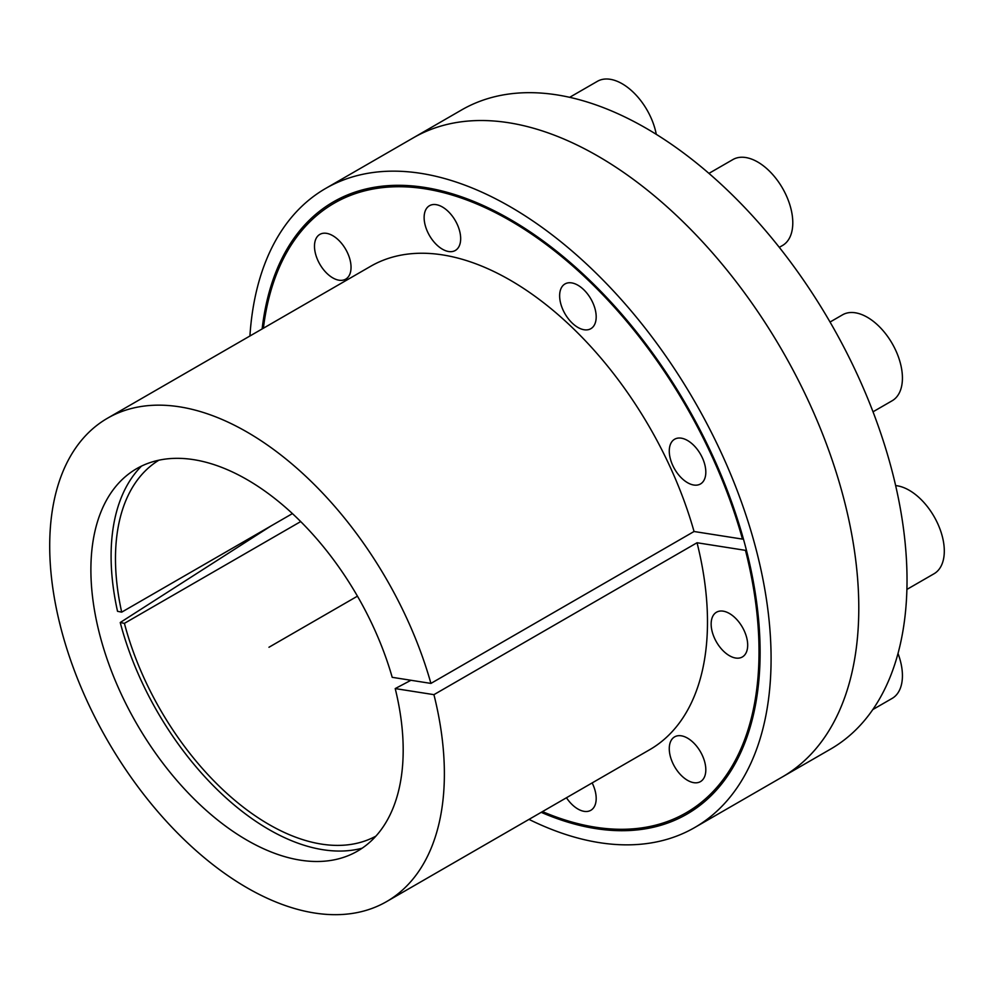 <?xml version="1.0" encoding="UTF-8"?>
<svg xmlns="http://www.w3.org/2000/svg" width="994" height="994" viewBox="0 0 994 994"><rect width="100%" height="100%" fill="white"/><g stroke="black" fill="none" stroke-linecap="round" stroke-linejoin="round"><path stroke-width="1.49" d="M262.13 328.952A353.504 204.093 -120 0 1 333.412 201.869A353.504 204.093 -120 0 1 605.818 296.572A353.504 204.093 -120 0 1 760.112 652.312A353.504 204.093 60 0 1 686.904 814.148A353.504 204.093 60 0 1 541.208 812.334M858.791 608.017A368.998 213.051 60 0 1 782.365 776.935A368.998 213.051 -120 0 0 782.365 350.845A368.998 213.051 -120 0 0 413.367 137.806A368.998 213.051 -120 0 1 697.713 236.659A368.998 213.051 -120 0 1 858.791 608.017M249.916 336.009A368.998 213.051 -120 0 1 325.659 188.438A368.998 213.051 -120 0 1 610.005 287.291A368.998 213.051 -120 0 1 771.083 658.649A368.998 213.051 60 0 1 694.657 827.567A368.998 213.051 60 0 1 528.982 819.379M395.214 688.581A220.817 127.493 60 0 1 351.13 854.405A220.817 127.493 60 0 1 136.625 723.657A220.817 127.493 60 0 1 130.649 472.523A220.817 127.493 60 0 1 392.208 677.324L430.924 683.412A279.078 161.127 -120 0 0 107.501 418.226A279.078 161.127 -120 0 0 107.501 740.48A279.078 161.127 -120 0 0 386.579 901.608A279.078 161.127 -120 0 0 433.931 694.657L395.214 688.581L410.969 680.269M107.501 418.226L370.613 266.317A279.078 161.127 60 0 1 694.048 531.504L430.924 683.412M694.048 531.504L742.481 539.108A351.951 203.198 -120 0 0 334.183 203.211A351.951 203.198 -120 0 0 263.398 328.219M743.326 538.611L742.481 539.108M542.476 811.601A351.951 203.198 -120 0 0 686.133 812.806A351.951 203.198 -120 0 0 745.475 550.353L697.043 542.749L433.931 694.657M697.043 542.749A279.078 161.127 60 0 1 649.691 749.7L386.579 901.608M669.273 451.052A25.844 14.922 -120 0 0 680.555 477.058A25.844 14.922 -120 0 0 700.459 483.979A25.844 14.922 -120 0 0 705.815 472.15A25.844 14.922 -120 0 0 694.533 446.144A25.844 14.922 -120 0 0 674.628 439.224A25.844 14.922 -120 0 0 669.273 451.052M559.634 295.777A25.844 14.922 -120 0 0 570.916 321.783A25.844 14.922 -120 0 0 590.834 328.703A25.844 14.922 -120 0 0 596.189 316.875A25.844 14.922 -120 0 0 584.907 290.869A25.844 14.922 -120 0 0 564.99 283.949A25.844 14.922 -120 0 0 559.634 295.777M424.127 217.537A25.844 14.922 -120 0 0 435.409 243.542A25.844 14.922 -120 0 0 455.314 250.476A25.844 14.922 -120 0 0 460.669 238.635A25.844 14.922 -120 0 0 449.387 212.629A25.844 14.922 -120 0 0 429.483 205.708A25.844 14.922 -120 0 0 424.127 217.537M314.489 246.226A25.844 14.922 -120 0 0 325.771 272.232A25.844 14.922 -120 0 0 345.688 279.152A25.844 14.922 -120 0 0 351.044 267.324A25.844 14.922 -120 0 0 339.762 241.318A25.844 14.922 -120 0 0 319.844 234.398A25.844 14.922 -120 0 0 314.489 246.226M566.456 797.747A25.844 14.922 -120 0 0 590.834 810.296A25.844 14.922 -120 0 0 596.189 798.468A25.844 14.922 -120 0 0 592.151 782.912M669.273 748.693A25.844 14.922 -120 0 0 680.555 774.699A25.844 14.922 -120 0 0 700.459 781.619A25.844 14.922 -120 0 0 705.815 769.791A25.844 14.922 -120 0 0 694.533 743.785A25.844 14.922 -120 0 0 674.628 736.865A25.844 14.922 -120 0 0 669.273 748.693M711.145 624.046A25.844 14.922 -120 0 0 722.427 650.051A25.844 14.922 -120 0 0 742.344 656.972A25.844 14.922 -120 0 0 747.687 645.143A25.844 14.922 -120 0 0 736.417 619.138A25.844 14.922 -120 0 0 716.5 612.217A25.844 14.922 -120 0 0 711.145 624.046M746.332 549.856L745.475 550.353M270.952 525.988L120.237 622.517A223.265 128.897 -120 0 0 362.127 848.205M141.521 466.087A223.265 128.897 -120 0 0 117.528 611.31L121.69 612.155A217.065 125.319 60 0 1 158.878 460.197M325.659 188.438L461.601 109.949A368.998 213.051 60 0 1 830.599 323A368.998 213.051 60 0 1 830.599 749.091L694.657 827.567M292.422 513.6L121.69 612.155M120.237 622.517L124.412 623.35A217.065 125.319 60 0 0 375.906 836.128M300.697 521.577L124.412 623.35M895.644 485.594A49.613 28.64 -120 0 1 944.3 551.049A49.613 28.64 60 0 1 934.025 573.762L906.901 589.417M830.052 322.031L842.539 314.825A49.613 28.64 -120 0 1 880.771 328.119A49.613 28.64 -120 0 1 902.428 378.043A49.613 28.64 60 0 1 892.152 400.756L873.018 411.802M708.946 173.378L732.901 159.562A49.613 28.64 -120 0 1 771.133 172.844A49.613 28.64 -120 0 1 792.79 222.78A49.613 28.64 60 0 1 782.514 245.493L779.296 247.344M656.276 134.327A49.613 28.64 -120 0 0 631.65 90.727A49.613 28.64 -120 0 0 597.394 81.322L569.674 97.313M898.004 653.468A49.613 28.64 -120 0 1 902.428 675.684A49.613 28.64 60 0 1 892.152 698.397L872.807 709.567M357.455 596.164L268.964 647.256M350.72 193.656L334.183 203.211M702.671 803.251L686.133 812.806"/></g></svg>
